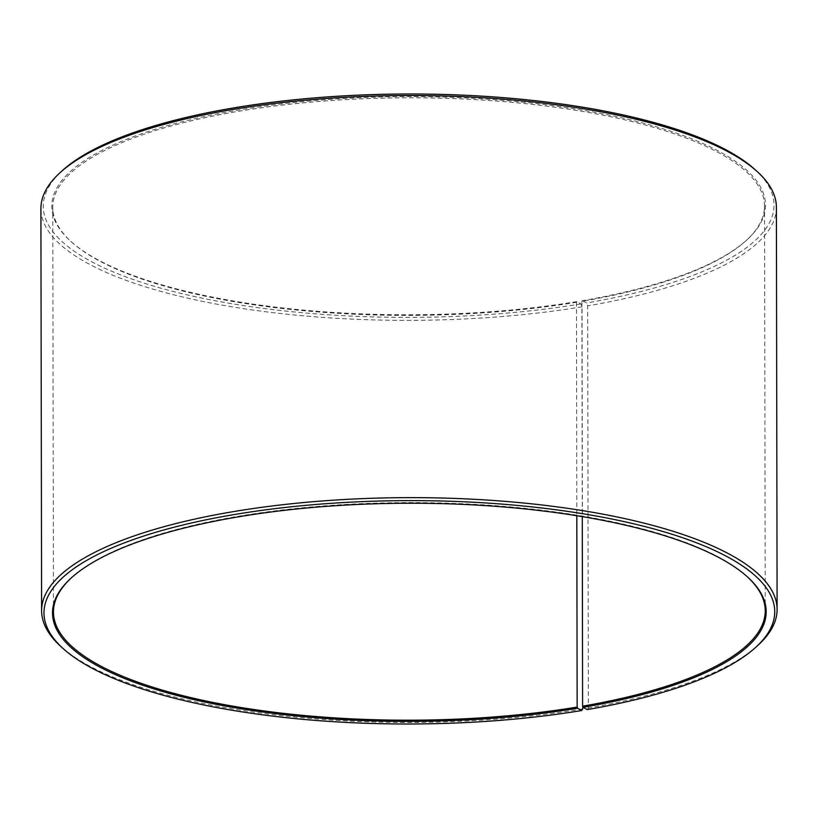<?xml version="1.0" encoding="UTF-8"?>
<svg xmlns="http://www.w3.org/2000/svg" width="818" height="818" viewBox="0 0 818 818"><rect width="100%" height="100%" fill="white"/><g stroke="black" fill="none" stroke-linecap="round" stroke-linejoin="round"><path stroke-width="0.61" stroke-dasharray="4.09 3.07" d="M71.8 577.467A355.891 108.794 -0.1 0 1 72.25 577.068A355.891 108.794 -0.1 0 1 241.555 515.729A355.891 108.794 -0.1 0 1 746.333 575.892A355.891 108.794 -0.1 0 1 746.783 576.291M582.733 706.496L582.038 306.811L580.913 303.918L576.884 301.617L576.445 302.271A355.891 108.794 -0.1 0 1 71.667 242.108A355.891 108.794 -0.1 0 1 52.761 207.22A355.891 108.794 -0.1 0 1 240.85 110.921A355.891 108.794 -0.1 0 1 764.533 205.972A355.891 108.794 -0.1 0 1 745.75 240.932A355.891 108.794 -0.1 0 1 581.895 301.351L582.273 516.618M576.884 301.617A356.832 109.08 -0.1 0 1 70.767 241.3A356.832 109.08 -0.1 0 1 240.4 109.755A356.832 109.08 -0.1 0 1 639.359 122.107A356.832 109.08 -0.1 0 1 746.65 240.124A356.832 109.08 -0.1 0 1 582.355 300.697L581.895 301.351M580.913 303.918A365.38 111.698 -0.1 0 1 172.404 291.269A365.38 111.698 -0.1 0 1 62.546 170.43M582.038 306.811A367.752 112.424 -0.1 0 1 40.9 208.59M582.743 708.92A367.752 112.424 -0.1 0 1 61.135 646.752M587.222 709.595L588.367 707.969L587.672 305.871L586.506 302.977L582.355 300.697M757.693 645.535A367.752 112.424 -0.1 0 1 588.367 707.969M776.394 207.312A367.752 112.424 -0.1 0 1 587.672 305.871M754.615 169.224A365.38 111.698 -0.1 0 1 586.506 302.977M576.445 302.271L576.813 515.718M765.239 610.78L764.533 205.972M745.75 240.932L746.65 240.124M746.333 575.892L747.233 576.7M72.25 577.068L71.35 577.876M71.667 242.108L70.767 241.3M53.467 612.028L52.761 207.22"/><path stroke-width="1.23" d="M746.783 576.291A355.891 108.794 -0.1 0 1 765.239 610.78A355.891 108.794 -0.1 0 1 582.6 706.169L583.06 707.325L587.222 709.595A365.38 111.698 -0.1 0 0 755.454 647.57L757.693 645.535A367.752 112.424 -0.1 0 0 777.1 609.41L776.394 207.312A367.752 112.424 -0.1 0 0 756.865 171.248A367.752 112.424 -0.1 0 0 235.257 109.08A367.752 112.424 -0.1 0 0 60.307 172.465A367.752 112.424 -0.1 0 0 40.9 208.59L41.606 610.688A367.752 112.424 -0.1 0 1 235.962 511.189A367.752 112.424 -0.1 0 1 777.1 609.41M582.273 516.618L582.6 706.169M60.307 172.465L62.546 170.43A365.38 111.698 -0.1 0 1 236.382 107.465A365.38 111.698 -0.1 0 1 754.615 169.224L756.865 171.248M576.813 515.718L577.15 707.079L577.6 708.245L581.618 710.535L582.743 708.92L582.733 706.496M581.618 710.535A365.38 111.698 -0.1 0 1 63.385 648.776L61.135 646.752A367.752 112.424 -0.1 0 1 41.606 610.688M63.385 648.776A365.38 111.698 -0.1 0 1 237.087 514.082A365.38 111.698 -0.1 0 1 645.596 526.731A365.38 111.698 -0.1 0 1 755.454 647.57M577.6 708.245A356.832 109.08 -0.1 0 1 178.641 695.893A356.832 109.08 -0.1 0 1 71.35 577.876A356.832 109.08 -0.1 0 1 241.116 516.383A356.832 109.08 -0.1 0 1 747.233 576.7A356.832 109.08 -0.1 0 1 583.06 707.325M577.15 707.079A355.891 108.794 -0.1 0 1 53.467 612.028A355.891 108.794 -0.1 0 1 71.8 577.467"/></g></svg>
